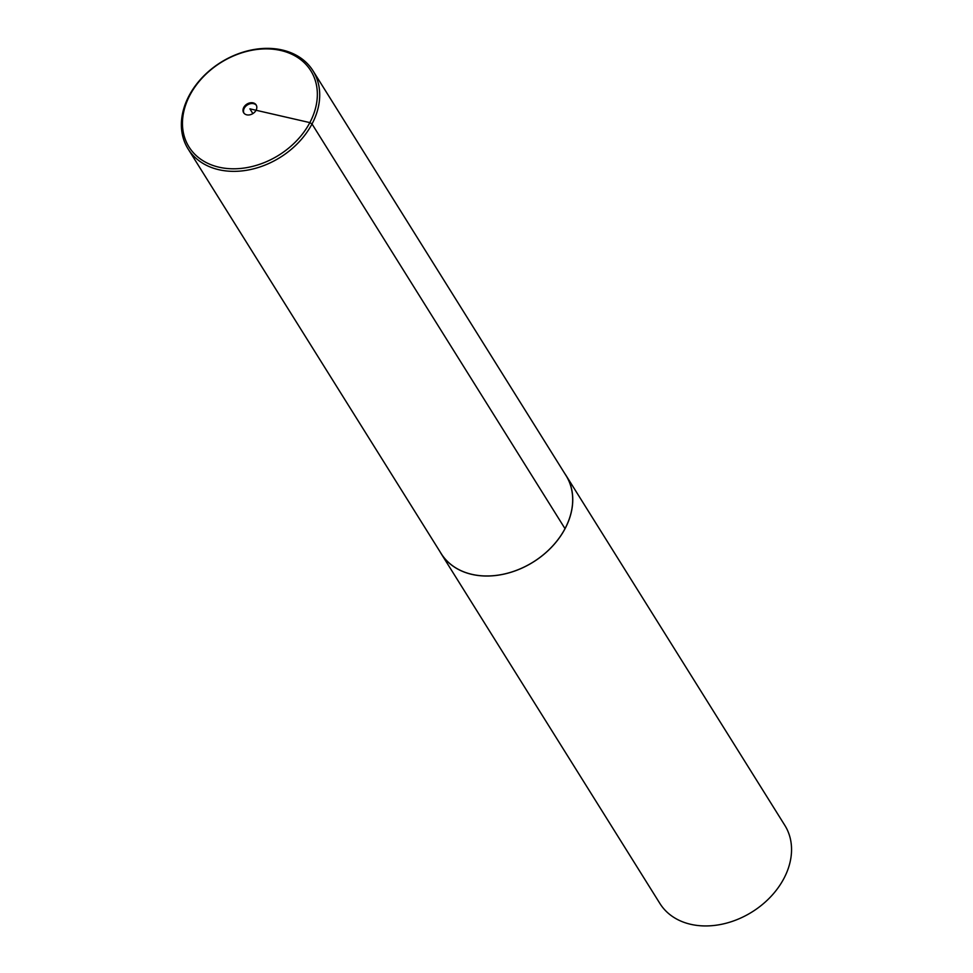 <?xml version="1.0" encoding="UTF-8"?>
<svg xmlns="http://www.w3.org/2000/svg" width="973" height="973" viewBox="0 0 973 973"><rect width="100%" height="100%" fill="white"/><g stroke="black" fill="none" stroke-linecap="round" stroke-linejoin="round"><path stroke-width="1.46" d="M439.93 551.582A73.668 56.02 -32 0 0 441.11 553.601L659.913 903.503A73.668 56.02 -32 0 0 721.273 924.35A73.668 56.02 -32 0 0 783.861 878.558A73.668 56.02 -32 0 0 784.846 825.384L566.055 475.481A73.668 56.02 -32 0 0 564.766 473.535M441.11 553.601A73.668 56.02 -32 0 0 502.469 574.435A73.668 56.02 -32 0 0 565.07 528.655A73.668 56.02 -32 0 0 566.055 475.481M243.761 107.431A7.37 5.607 -32 0 0 243.664 112.746A7.37 5.607 -32 0 0 252.871 113.598A7.37 5.607 -32 0 0 256.154 104.938A7.37 5.607 -32 0 0 250.012 102.858A7.37 5.607 -32 0 0 243.761 107.431M309.852 122.61A71.832 54.622 -32 0 0 246.692 51.423A71.832 54.622 -32 0 0 193.177 152.506A71.832 54.622 -32 0 0 309.852 122.61M312.017 123.972A73.668 56.02 -32 0 0 313.014 70.798A73.668 56.02 -32 0 0 220.835 62.357A73.668 56.02 -32 0 0 188.081 148.918A73.668 56.02 -32 0 0 249.429 169.764A73.668 56.02 -32 0 0 312.017 123.972M188.081 148.918L441.17 553.564A73.607 55.972 -32 0 0 502.482 574.386A73.607 55.972 -32 0 0 565.009 528.643A73.607 55.972 -32 0 0 565.994 475.517L313.014 70.798M243.931 113.136A7.37 5.607 148 0 1 244.259 108.246A7.37 5.607 148 0 1 250.231 103.734A7.37 5.607 148 0 1 256.386 105.352M252.871 113.598L249.903 108.842L309.852 122.61L312.017 123.972L565.009 528.643"/></g></svg>
